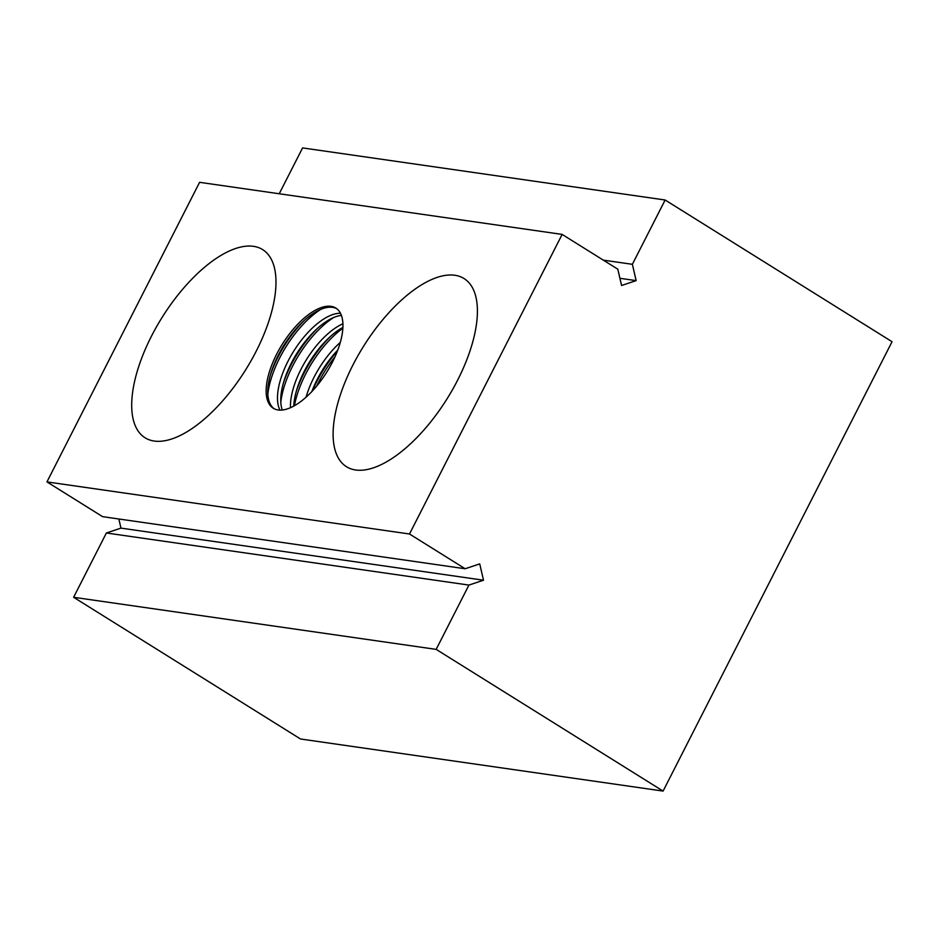 <?xml version="1.0" encoding="UTF-8"?>
<svg xmlns="http://www.w3.org/2000/svg" width="939" height="939" viewBox="0 0 939 939"><rect width="100%" height="100%" fill="white"/><g stroke="black" fill="none" stroke-linecap="round" stroke-linejoin="round"><path stroke-width="1.41" d="M154.231 441.048A110.931 49.321 122 0 1 145.076 437.785A110.931 49.321 122 0 1 156.52 326.784A110.931 49.321 122 0 1 253.448 246.323A110.931 49.321 122 0 1 262.603 249.586A110.931 49.321 122 0 1 251.159 360.588A110.931 49.321 122 0 1 154.231 441.048M355.646 469.993A110.931 49.321 122 0 1 346.491 466.718A110.931 49.321 122 0 1 357.935 355.717A110.931 49.321 122 0 1 454.863 275.256A110.931 49.321 122 0 1 464.019 278.531A110.931 49.321 122 0 1 452.586 389.532A110.931 49.321 122 0 1 355.646 469.993M332.418 362.161A59.051 26.257 122 0 1 273.272 408.242A59.051 26.257 122 0 1 276.676 354.156A59.051 26.257 122 0 1 335.833 308.074A59.051 26.257 122 0 1 332.418 362.161M274.106 408.723A59.051 26.257 122 0 1 271.054 372.783A59.051 26.257 122 0 1 278.308 355.165A59.051 26.257 122 0 1 302.992 321.643A59.051 26.257 122 0 1 336.62 308.614M342.911 323.767A59.051 26.257 -58 0 0 300.973 369.332A59.051 26.257 -58 0 0 290.48 407.714M293.754 406.106A59.051 26.257 122 0 1 296.994 388.981A59.051 26.257 122 0 1 304.236 371.363A59.051 26.257 122 0 1 328.932 337.84A59.051 26.257 122 0 1 342.899 327.418M340.317 342.359A59.051 26.257 -58 0 0 313.943 377.431A59.051 26.257 -58 0 0 306.055 397.22M311.842 391.586A59.051 26.257 122 0 1 317.206 379.462A59.051 26.257 122 0 1 337.782 350.036M340.47 313.262A59.051 26.257 -58 0 0 288.003 361.233A59.051 26.257 -58 0 0 279.963 410.132M282.299 410.038A59.051 26.257 122 0 1 284.024 380.882A59.051 26.257 122 0 1 291.266 363.264A59.051 26.257 122 0 1 315.962 329.742A59.051 26.257 122 0 1 341.397 315.398M663.087 791.084L436.166 649.377L468.937 585.079L483.503 580.208L479.723 563.893L465.169 568.752L409.498 533.998L562.144 234.41L617.803 269.176L621.583 285.491L636.149 280.62L632.37 264.305L665.141 200.007L892.05 341.714L663.087 791.084L300.527 738.993L73.618 597.286L106.389 532.988L120.955 528.117L118.842 518.997M665.141 200.007L302.593 147.916L279.223 193.763M632.37 264.305L603.331 260.138M636.149 280.62L619.916 278.296M562.144 234.41L199.596 182.319L46.95 481.907L102.609 516.661L465.169 568.752M409.498 533.998L46.95 481.907M483.503 580.208L120.955 528.117M468.937 585.079L106.389 532.988M436.166 649.377L73.618 597.286M270.397 375.013A68.265 30.353 122 0 1 277.991 357.066A68.265 30.353 122 0 1 304.706 320.082M296.337 391.211A68.265 30.353 122 0 1 303.931 373.264A68.265 30.353 122 0 1 330.645 336.268M312.452 390.929A68.265 30.353 122 0 1 316.889 381.363A68.265 30.353 122 0 1 337.465 350.881M283.367 383.112A68.265 30.353 122 0 1 290.961 365.165A68.265 30.353 122 0 1 317.675 328.169M267.838 394.075A68.265 30.353 122 0 1 279.611 358.076A68.265 30.353 122 0 1 320.715 309.412M294.435 405.73A68.265 30.353 122 0 1 305.551 374.274A68.265 30.353 122 0 1 342.864 328.192M316.654 386.152A68.265 30.353 122 0 1 318.509 382.373A68.265 30.353 122 0 1 335.012 356.75M280.808 402.174A68.265 30.353 122 0 1 292.581 366.175A68.265 30.353 122 0 1 333.674 317.511"/></g></svg>
